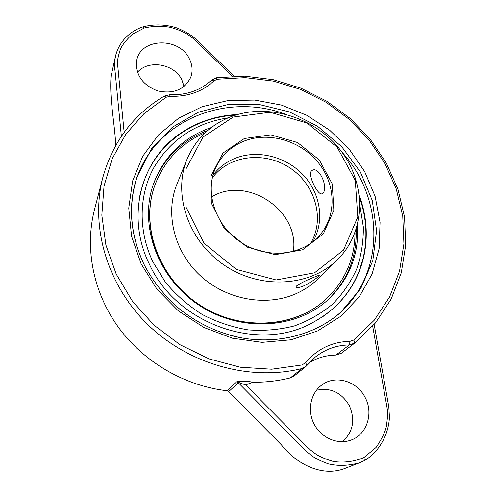 <?xml version="1.0" encoding="UTF-8"?>
<svg xmlns="http://www.w3.org/2000/svg" width="496" height="496" viewBox="0 0 496 496"><rect width="100%" height="100%" fill="white"/><g stroke="black" fill="none" stroke-linecap="round" stroke-linejoin="round"><path stroke-width="0.74" d="M233.145 117.075L203.019 137.076L185.907 169.068L185.988 207.055L203.968 243.164L236.381 269.415L276.148 279.967L314.532 272.806L343.542 250.058L357.796 216.988L355.272 180.389L337.094 147.101L306.888 122.983L270.066 112.257L233.145 117.075M244.348 138.514L270.884 134.85L297.488 142.507L319.288 159.954L332.27 184.01L333.839 210.31L323.367 233.839L302.517 249.81L275.23 254.665L247.126 247.095L224.198 228.569L211.315 203.069L210.992 176.061L222.927 153.084L244.348 138.514M231.961 116.337C210.912 124.291 195.951 138.558 187.085 159.135C172.49 194.308 188.319 241.372 224.855 265.565C261.237 289.993 310.769 286.508 337.627 259.507C366.005 231.415 366.352 184.14 341.186 151.144C316.206 117.986 269.378 102.672 231.961 116.337M337.627 259.507L318.296 278.603C312.083 284.723 304.891 289.652 296.707 293.396C266.904 307.049 226.846 300.086 200.514 275.869C174.121 251.689 164.883 213.671 176.892 184.326L187.085 159.135M311.823 278.107L319.467 275.044L318.792 276.024C315.971 278.895 311.172 282.094 304.401 285.615C299.59 287.612 296.751 288.164 295.889 287.277L296.335 286.136C299.367 283.848 304.525 281.17 311.823 278.107M311.277 171.132L312.53 170.171C319.653 166.675 328.42 187.965 323.008 193.025L322.028 193.787C318.184 195.87 307.824 175.826 311.277 171.132M312.759 241.843C324.911 221.582 320.695 193.744 303.527 175.28C286.403 156.773 258.224 149.439 235.811 158.038C226.474 161.671 218.854 167.425 212.951 175.299M244.764 140.845C269.57 131.446 301.053 141.019 318.444 162.812C335.947 184.518 336.908 215.89 319.505 235.507C301.673 255.979 266.278 259.365 240.541 242.048C214.656 224.942 204.166 190.972 216.213 166.637C222.344 154.461 231.861 145.861 244.764 140.845M321.073 317.831C342.345 303.409 356.196 284.208 362.632 260.214C367.84 239.332 366.835 218.488 359.612 197.675M235.712 115.066C213.72 116.405 194.091 123.492 176.818 136.326C157.145 151.491 144.745 171.659 139.618 196.844M228.11 117.862C195.337 122.996 170.562 139.618 153.791 167.729C138.849 195.108 138.006 230.739 152.966 261.981L165.565 282.441C176.08 294.977 188.306 305.672 202.263 314.52C216.926 322.084 232.227 327.205 248.18 329.877C264.157 331.061 279.595 329.735 294.506 325.884C308.785 320.664 321.544 313.36 332.779 303.974C342.916 293.589 350.914 281.883 356.773 268.863C361.305 255.341 363.494 241.403 363.345 227.038L359.953 205.766M211.439 127.466L208.698 128.427C181.92 138.626 163.469 157.251 153.332 184.289C138.88 225.227 157.523 277.698 198.605 304.941C239.549 332.388 295.151 329.418 327.391 300.334C349.215 279.769 359.253 254.609 357.498 224.849M207.799 130.386C181.493 140.442 163.24 158.701 153.035 185.169M326.69 300.948C347.2 281.356 357.033 257.48 356.202 229.332M325.519 299.646L325.171 299.95C293.595 328.687 238.936 331.712 198.729 304.755C158.379 278.008 140.157 226.387 154.541 186.186L154.69 185.752C140.294 225.984 158.54 277.661 198.939 304.439C239.19 331.433 293.911 328.408 325.519 299.646C344.949 281.393 354.789 259.061 355.043 232.649M310.552 243.48C325.277 219.232 315.313 184.63 289.943 167.939C264.79 150.945 229.016 155.05 212.294 177.965M293.328 251.478C299.851 210.509 246.847 175.162 211.532 196.943M205.183 132.736C180.897 143.121 164.071 160.797 154.69 185.752M228.712 391.58L238.303 382.757L239.419 382.825L238.154 381.436L236.518 381.883L238.303 382.757L301.779 446.809C304.383 449.68 307.842 452.755 312.17 456.035C315.766 458.608 321.166 461.218 328.371 463.872C338.148 466.19 348.558 465.818 359.588 462.762L345.476 468.205C322.815 477.425 297.098 464.721 281.418 444.887L228.712 391.58L227.007 390.743C184.586 385.913 143.474 361.875 118.16 326.945C92.988 291.884 84.698 247.981 94.383 210.087L102.771 177.655C112.865 141.738 133.362 114.545 164.263 96.081L166.129 97.253L170.035 96.323C187.903 96.794 202.523 91.642 213.906 80.86L217.279 79.236L245.284 77.636L273.352 81.102L300.57 89.423L326.095 102.275L349.116 119.232L368.919 139.773L384.822 163.258L396.261 188.988L402.746 216.144L403.918 243.846L399.547 271.12L389.596 296.937L374.232 320.249L353.853 340.02L350.021 341.335C332.115 341.763 317.285 348.893 305.524 362.737L301.971 364.982L271.665 369.21L240.306 367.226L209.318 358.986L180.135 344.788L154.132 325.258L132.506 301.32L116.207 274.121L105.871 244.943L101.823 215.128L104.036 185.981L112.208 158.689L125.792 134.28L144.051 113.59L166.129 97.253M238.154 381.436L238.316 381.418C241.546 381.015 251.528 381.573 252.774 382.261C265.695 382.379 278.225 380.922 290.365 377.89L302.014 368.534C250.468 381.424 188.957 364.529 147.907 324.7C106.876 284.822 90.148 226.362 102.771 177.655M239.419 382.825L245.65 384.921L305.356 445.135C307.811 447.876 311.37 450.895 316.026 454.193C319.877 456.773 325.698 459.209 333.504 461.516C343.895 462.954 354.032 461.64 363.903 457.579L376.067 447.46C381.753 439.078 385.175 432.097 386.328 426.51C387.68 417.378 387.971 411.444 387.221 408.704L372.694 326.188M341.434 353.152L335.86 355.086C326.411 355.235 317.632 357.697 309.523 362.464M341.316 353.245L354.752 343.077L349.364 344.937C336.61 345.148 325.24 349.209 315.245 357.114L305.592 366.767L294.066 376.055L290.365 377.89M245.65 384.921L252.774 382.261M365.124 397.457C357.139 381.207 335.835 374.74 322.338 384.642C310.868 392.51 306.956 409.894 313.912 423.696C320.745 437.559 337.193 444.98 350.505 440.268C366.792 435.079 373.903 413.373 365.124 397.457M232.271 76.235L196.044 41.056C194.165 39.103 190.985 36.673 186.496 33.765C182.9 31.589 177.611 29.456 170.636 27.367C161.777 25.804 153.016 26.009 144.361 27.981L132.079 34.435C125.879 40.312 121.929 45.403 120.224 49.718C117.986 56.891 117.099 61.634 117.571 63.953L124.149 132.32M189.342 58.77C179.261 36.692 140.002 37.87 136.654 60.896C135.464 74.921 142.433 84.915 157.573 90.892C173.389 94.252 184.438 89.751 190.706 77.395C192.938 71.238 192.479 65.026 189.342 58.77M342.364 441.731C353.164 431.904 355.471 419.839 349.289 405.548C341.335 392.355 330.379 387.264 316.417 390.284M143.195 26.803C131.378 30.485 119.226 40.48 115.494 56.24L111.085 76.062C109.269 98.301 114.52 121.644 115.785 145.291M184.084 86.465L181.827 79.769C174.375 63.835 148.372 59.315 137.473 72.317M363.903 457.579L364.38 460.604L359.588 462.762L364.331 460.629M234.143 76.161L203.335 46.252C196.738 40.201 193.39 34.894 177.221 28.036C165.757 24.36 154.423 23.951 143.22 26.796L144.361 27.981M115.494 56.24C114.427 61.919 114.278 66.848 115.047 71.027L121.359 136.282M359.42 195.852C366.922 216.535 368.249 237.336 363.413 258.261C355.806 288.015 337.627 310.13 308.872 324.595C255.266 351.943 175.596 322.58 149.271 263.984C126.065 216.988 140.504 161.535 178.343 134.838C195.796 122.338 215.5 115.568 237.466 114.539M336.555 315.847L341.124 311.841L360.809 288.424L372.8 260.698L376.594 230.708L372.26 200.483L360.338 171.92L341.738 146.729L317.676 126.35L289.614 111.972L259.203 104.489L228.253 104.47L198.685 112.09L172.459 127.131L151.478 148.856L137.429 176.037L135.489 181.796M340.095 312.74C385.888 271.752 383.73 197.284 341.887 152.086M284.611 113.894C226.796 92.647 157.226 119.294 136.995 177.326M236.518 381.883L227.007 390.743M305.524 362.737L307.049 365.316L305.592 366.767L302.014 368.534L301.971 364.982M164.263 96.081L169.725 94.773L170.035 96.323M239.537 382.856L238.316 381.418M230.479 335.358C270.729 346.493 313.553 336.672 341.093 311.872M137.417 176.074C127.949 204.569 130.02 233.74 143.635 263.581M141.106 263.841L156.978 289.218L178.362 310.887L204.042 327.552L232.506 338.229L262.068 342.352L291.016 339.797L317.738 330.869L340.839 316.243L359.228 296.887L372.13 273.953L379.118 248.707L380.066 222.413L375.119 196.323L364.659 171.579L349.265 149.234L329.666 130.206L306.714 115.27L281.387 105.065L254.746 100.068L227.924 100.576L202.114 106.69L178.529 118.296L158.36 135.017L142.736 156.228L132.618 180.997L128.749 208.153L131.564 236.288L141.106 263.841M211.284 80.377L216.33 77.779L244.788 76.167L273.284 79.701L300.911 88.158L326.802 101.221L350.157 118.439L370.239 139.295L386.372 163.153L397.966 189.292L404.544 216.901L405.716 245.08L401.264 272.843L391.133 299.144L375.491 322.908L354.752 343.077L353.853 340.02M335.86 355.086L349.364 344.937L350.021 341.335M315.245 357.114L307.086 365.261M216.33 77.779L217.279 79.236M169.725 94.773C186.8 95.201 200.706 90.328 211.439 80.154L213.906 80.86M358.162 274.015L362.632 260.214M176.818 136.326L165.8 145.762M364.38 460.604C377.816 452.898 388.48 436.269 389.441 417.248L388.814 406.894L374.176 324.483M341.18 311.972C315.971 334.279 278.597 344.584 241.416 337.85C219.771 333.293 201.215 325.605 180.47 309.771C164.833 296.558 152.514 281.114 143.524 263.426C129.915 233.554 127.838 204.426 137.287 176.03"/></g></svg>
